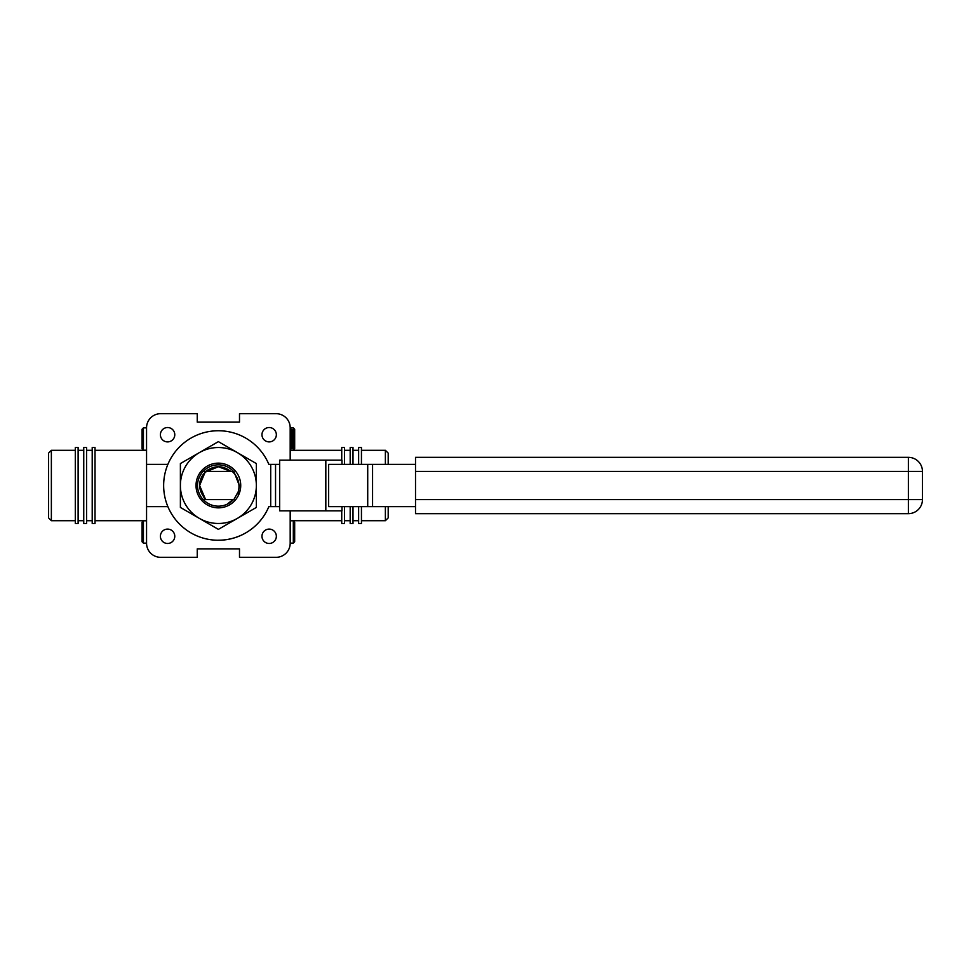 <?xml version="1.0" encoding="UTF-8"?>
<svg xmlns="http://www.w3.org/2000/svg" width="971" height="971" viewBox="0 0 971 971"><rect width="100%" height="100%" fill="white"/><g stroke="black" fill="none" stroke-linecap="round" stroke-linejoin="round"><path stroke-width="1.46" d="M269.149 427.531A7.185 7.185 0 0 0 261.964 434.717A7.185 7.185 0 0 0 269.149 441.902A7.185 7.185 0 0 0 276.347 434.717A7.185 7.185 0 0 0 269.149 427.531M167.595 427.531A7.185 7.185 0 0 0 160.397 434.717A7.185 7.185 0 0 0 167.595 441.902A7.185 7.185 0 0 0 174.78 434.717A7.185 7.185 0 0 0 167.595 427.531M167.595 529.098A7.185 7.185 0 0 0 160.397 536.283A7.185 7.185 0 0 0 167.595 543.469A7.185 7.185 0 0 0 174.78 536.283A7.185 7.185 0 0 0 167.595 529.098M269.149 529.098A7.185 7.185 0 0 0 261.964 536.283A7.185 7.185 0 0 0 269.149 543.469A7.185 7.185 0 0 0 276.347 536.283A7.185 7.185 0 0 0 269.149 529.098M218.439 466.723L205.099 472.222L199.601 485.5L205.391 499.07L199.747 487.806L205.391 499.07L199.747 487.806L205.391 499.07L199.747 487.806L205.391 499.07L199.747 487.806L204.845 499.58L202.89 499.58C195.681 490.197 195.681 480.803 202.89 471.421L205.961 471.421L218.439 466.723L205.961 471.421L207.782 470C215.793 465.243 223.464 465.716 230.795 471.421L218.378 466.723L205.961 471.421C201.179 475.851 199.116 481.313 199.747 487.83C199.116 481.349 201.191 475.875 205.961 471.421L233.853 471.421L239.303 485.5L238.514 491.168M202.89 499.58C195.681 490.197 195.681 480.803 202.89 471.421M238.101 492.467L237.507 493.96M204.845 499.58L233.853 499.58L238.514 491.18C240.019 483.424 237.931 476.846 232.239 471.421M232.967 499.58L227.105 504.24M205.961 471.421C197.562 480.803 197.562 490.197 205.961 499.58C197.562 490.197 197.562 480.803 205.961 471.421L218.378 466.723L230.795 471.421L218.378 466.723L205.961 471.421L218.378 466.723L230.795 471.421L218.378 466.723L205.961 471.421L218.378 466.723L230.795 471.421L218.378 466.723L205.099 472.222L199.601 485.5L205.391 499.07L199.747 487.806M167.898 464.381L146.56 464.381L146.56 427.762A14.08 14.08 0 0 1 160.64 413.682L197.247 413.682L197.247 422.13L239.497 422.13L239.497 413.682L276.104 413.682A14.08 14.08 0 0 1 290.183 427.762L290.183 460.157M146.56 464.381L146.56 543.238A14.08 14.08 0 0 0 160.64 557.318L197.247 557.318L197.247 548.87L239.497 548.87L239.497 557.318L276.104 557.318A14.08 14.08 0 0 0 290.183 543.238L290.183 510.843M205.743 471.421L207.782 470M268.858 464.381A54.716 54.716 0 0 0 163.65 485.5A54.716 54.716 0 0 0 268.858 506.619L270.703 506.619L270.703 464.381L268.858 464.381M341.974 506.619L341.974 510.843L279.672 510.843L279.672 460.157L341.974 460.157L341.974 464.381M367.718 506.619L328.647 506.619L328.647 464.381L372.561 464.381L372.561 506.619L367.718 506.619L367.718 464.381M415.515 506.619L372.561 506.619M415.515 464.381L372.561 464.381M415.515 513.659L415.515 457.341L908.371 457.341A14.08 14.08 0 0 1 922.45 471.421L922.45 499.58A14.08 14.08 0 0 1 908.371 513.659L415.515 513.659M325.819 510.843L325.819 460.157M279.672 506.619L270.703 506.619M270.703 464.381L275.546 464.381L275.546 506.619M279.672 464.381L275.546 464.381M218.378 540.216A54.716 54.716 0 0 0 268.858 506.619M146.56 506.619L167.898 506.619M75.301 447.485L75.301 523.515L78.117 523.515L78.117 447.485L75.301 447.485M83.749 447.485L83.749 523.515L86.565 523.515L86.565 447.485L83.749 447.485M92.209 447.485L92.209 523.515L95.024 523.515L95.024 447.485L92.209 447.485M51.366 520.699L48.55 517.883L48.55 453.117L51.366 450.301L51.366 520.699L75.301 520.699M95.024 520.699L146.56 520.699M95.024 450.301L146.56 450.301M51.366 450.301L75.301 450.301M78.117 520.699L83.749 520.699M78.117 450.301L83.749 450.301M86.565 520.699L92.209 520.699M86.565 450.301L92.209 450.301M388.194 506.619L388.194 517.883L385.378 520.699L361.443 520.699M388.194 464.381L388.194 453.117L385.378 450.301L361.443 450.301M341.731 520.699L290.183 520.699M341.731 450.301L290.183 450.301M358.627 520.699L352.995 520.699M358.627 450.301L352.995 450.301M350.179 520.699L344.547 520.699M350.179 450.301L344.547 450.301M385.378 450.301L385.378 464.381M385.378 506.619L385.378 520.699M352.995 506.619L352.995 523.515L350.179 523.515L350.179 506.619M352.995 464.381L352.995 447.485L350.179 447.485L350.179 464.381M344.547 506.619L344.547 523.515L341.731 523.515L341.731 510.843M344.547 464.381L344.547 447.485L341.731 447.485L341.731 460.157M361.443 506.619L361.443 523.515L358.627 523.515L358.627 506.619M361.443 464.381L361.443 447.485L358.627 447.485L358.627 464.381M146.56 520.796L143.429 520.796L143.429 543.141L146.56 543.141L143.429 543.141L142.069 541.782L142.069 522.155L143.429 520.796L146.56 520.796M146.56 427.859L143.429 427.859L143.429 450.204L146.56 450.204L143.429 450.204L142.069 448.845L142.069 429.218L143.429 427.859L146.56 427.859M142.069 541.782L143.429 543.141M142.069 522.155L143.429 520.796M142.069 448.845L143.429 450.204M142.069 429.218L143.429 427.859M293.315 450.204L294.674 448.845L294.674 429.218L293.315 427.859L293.315 450.204L290.183 450.204M294.674 541.782L294.674 522.155L293.315 520.796L293.315 543.141L294.674 541.782L293.315 543.141L290.183 543.141M291.664 429.376L292.817 430.517L292.817 447.546L291.664 448.687L291.664 429.376L290.183 429.376M196.021 485.5A22.357 22.357 0 0 0 218.378 507.857A22.357 22.357 0 0 0 240.723 485.5A22.357 22.357 0 0 0 218.378 463.143A22.357 22.357 0 0 0 196.021 485.5M233.513 499.58A20.682 20.682 0 0 1 203.23 499.58M203.23 471.421A20.682 20.682 0 0 1 233.513 471.421M180.388 463.568L218.378 441.635L256.356 463.568L256.356 485.5A37.99 37.99 0 0 0 199.383 452.607A37.99 37.99 0 0 0 180.388 485.5L180.388 463.568M256.356 507.432L256.356 485.5A37.99 37.99 0 0 1 237.361 518.393L218.378 529.365L180.388 507.432L180.388 485.5A37.99 37.99 0 0 0 237.361 518.393L256.356 507.432M415.515 499.58L908.371 499.58L908.371 471.421L415.515 471.421M922.45 499.58L908.371 499.58L908.371 513.659M908.371 457.341L908.371 471.421L922.45 471.421M290.183 427.859L293.315 427.859M290.183 520.796L293.315 520.796M290.183 448.687L291.664 448.687"/></g></svg>
